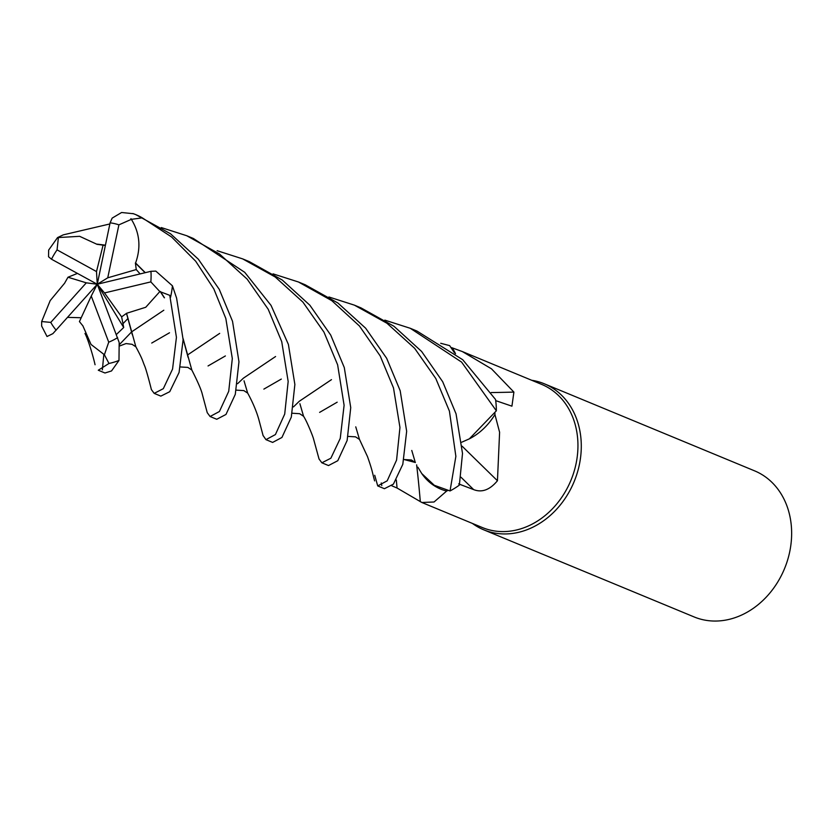 <?xml version="1.0" encoding="UTF-8"?>
<svg xmlns="http://www.w3.org/2000/svg" width="833" height="833" viewBox="0 0 833 833"><rect width="100%" height="100%" fill="white"/><g stroke="black" fill="none" stroke-linecap="round" stroke-linejoin="round"><path stroke-width="1.25" d="M328.931 296.985L354.4 305.149L386.949 323.246L414.636 348.319L435.805 378.515L449.414 411.096L455.87 456.349L450.039 490.949L434.274 485.275L421.779 473.581A60.424 49.741 -67.5 0 0 446.665 491.043L434.045 501.997L421.842 502.486L482.359 527.549A77.469 63.766 -67.5 0 0 576.02 463.898A77.469 63.766 -67.5 0 0 541.637 384.388L462.357 351.568L491.48 368.821L513.899 392.093L511.931 406.171L495.718 400.642M384.836 320.132L410.284 328.296L461.597 362.105L496.353 410.815L469.354 438.845A60.424 49.741 -67.5 0 0 494.937 414.542L499.602 432.265L497.447 480.735C489.856 489.877 481.922 492.834 473.665 489.617L458.65 483.911M446.665 491.043A77.469 63.766 -67.5 0 0 447.696 490.543M421.842 502.486L397.07 488.034L391.885 485.816M483.754 529.83A79.052 65.068 -67.5 0 1 472.394 523.416A79.052 65.068 -67.5 0 0 579.32 464.887A79.052 65.068 -67.5 0 0 544.23 383.753A79.052 65.068 -67.5 0 0 531.662 380.264A79.052 65.068 -67.5 0 1 579.32 464.887A79.052 65.068 -67.5 0 1 483.754 529.83L694.108 616.93A79.052 65.068 -67.5 0 0 789.674 551.987A79.052 65.068 -67.5 0 0 754.594 470.853L544.23 383.753M491.199 392.562A1337.808 902.691 157 0 0 513.899 392.093M455.536 353.702A60.424 49.741 -67.5 0 0 452.163 347.83L462.357 351.568M452.163 347.83A77.469 63.766 -67.5 0 0 451.153 347.569M494.937 414.542A77.469 63.766 -67.5 0 0 494.979 413.324M416.635 464.856A1337.808 450.299 -71.2 0 1 420.311 501.695M462.117 446.186A1337.808 100.356 -137.4 0 0 497.447 480.735M217.142 250.702L242.632 258.876L275.234 277.014L302.92 302.119L323.964 332.128L337.625 364.812L344.102 405.275L340.249 438.408L330.868 458.212L321.871 462.804L319.029 458.973M321.871 462.804L328.504 465.553L337.781 460.711L347.132 440.49L350.735 407.629L344.289 367.572L330.711 335.064L309.886 305.242L282.283 280.055L249.265 261.614L242.632 258.876M265.946 439.647L272.63 442.417L281.929 437.471L291.311 417.094L294.872 384.471L288.395 344.425L271.048 305.399L244.715 272.308L193.391 238.488L186.707 235.718L219.506 253.992L247.151 279.128L268.216 309.272L281.731 341.665L288.166 381.462L284.709 414.074L275.411 434.576L265.946 439.647L263.072 435.482M97.169 244.392L79.645 236.322L57.539 237.592L63.277 234.854L109.862 223.952M161.269 227.565L186.707 235.718M273.057 273.859L298.485 282.002L331.867 300.703L359.44 325.995L380.192 355.93L393.499 387.939L399.955 427.485L396.581 460.066L387.199 480.818L377.724 485.931L374.725 475.279M381.264 482.963L381.795 485.577M377.724 485.931L384.419 488.7L393.405 484.14L402.808 464.314L406.66 431.275L400.184 390.719L386.668 358.305L365.645 328.202L337.875 302.983L305.19 284.771L298.485 282.002M128.063 318.373L123.086 323.579M103.823 354.525L102.355 369.862M104.979 372.997L111.528 370.945L118.984 360.46L119.171 342.498L97.263 284.24L91.255 296.048L108.727 342.176L104.396 354.743L108.977 363.469L98.284 370.227L104.979 372.997M64.714 283.085L50.178 300.619L41.671 321.538L41.65 326.057L47.023 336.511L52.875 333.648L97.263 284.24L107.738 277.816L118.9 224.848L131.375 219.339L142.287 217.85L171.588 236.968L195.693 261.229L213.852 288.978L225.837 318.518L232.313 358.575L228.721 391.312L219.412 411.512L210.072 416.51L216.747 419.27L225.972 414.459L235.291 394.353L238.967 361.803L232.522 321.288L219.266 289.363L198.369 259.23L170.484 233.75L135.8 214.633A79.052 65.068 -67.5 0 0 133.447 213.727L121.608 212.498L112.153 218.111L110.091 222.838L97.263 284.24L96.493 271.558L57.06 249.879L58.352 237.863M210.072 416.51L207.23 412.647M154.188 393.374L160.842 396.123L169.734 391.697L179.074 372.476L183.114 339.635L176.606 298.141L172.421 285.802L155.802 271.1L150.95 271.308L97.263 284.24L104.5 292.945L150.835 281.887L159.832 291.581L169.765 295.34L176.429 337.344L172.556 369.092L163.32 388.667L154.188 393.374L151.387 389.594M450.039 490.949A79.052 65.068 -67.5 0 0 459.358 485.108L462.513 453.444L456.047 413.845L442.698 381.743L421.602 351.443L393.957 326.265L361.043 307.908L354.4 305.149M496.353 410.815A79.052 65.068 -67.5 0 0 495.562 399.517L462.731 359.731L416.948 331.055L410.284 328.296M469.354 438.845L461.763 442.198M421.779 473.581L417.874 467.198M415.323 462.492L404.036 459.514M440.719 343.279L449.653 345.622L454.506 352.9M299.901 403.713L303.545 416.208C307.19 421.831 312.958 436.554 313.437 438.543L319.06 459.087M57.539 237.592L48.647 250.087L48.543 256.762L51.5 259.219L97.263 284.24L123.711 327.504L121.618 316.863L126.501 313.375L132.332 334.793M319.612 412.377L337.178 402.193M77.438 273.401L67.983 277.233L64.672 283.074M293.445 406.91L299.297 401.267L331.472 379.65L299.307 401.267L293.445 406.91M126.46 313.323L145.754 307.262L159.832 291.581M126.616 313.531L135.841 346.715C143.255 360.616 142.099 359.887 144.682 365.989C146.4 369.998 150.679 386.595 151.398 389.636M411.773 450.455L415.292 462.43M151.731 343.05L169.516 332.773M116.401 334.481L123.711 327.504M119.598 344.383L131.645 331.857L163.809 310.22L131.656 331.846L119.598 344.383M135.342 263.072L135.592 262.989C141.225 247.162 139.663 232.376 130.927 218.642M135.592 262.989L145.306 272.672M160.332 291.456L164.486 297.808M183.083 338.552L191.829 370.019C197.931 382.045 201.43 390.188 202.357 394.436L207.24 412.689M140.111 273.922L136.248 269.569L135.404 263.051L145.119 272.714M187.519 354.983L219.683 333.387L187.519 354.983M225.389 355.941L208.042 365.958M188.071 357.315L183.093 338.771M164.268 297.725L160.186 291.488M67.598 317.373L81.218 317.737M374.611 480.891C371.935 470.968 372.528 470.937 367.52 456.651L359.45 439.335L355.753 426.85M91.255 296.048L79.427 321.59L82.79 325.745M82.811 325.682L91.036 344.466L104.396 354.743M237.582 383.711L243.423 378.161M243.434 378.151L275.577 356.524M105.364 245.485L97.19 244.329L105.395 245.329M263.134 435.742L258.824 419.499C256.533 411.335 252.805 402.506 247.63 392.999L244.027 380.796M263.863 389.115L281.294 379.077M97.222 244.152L105.427 245.152M67.983 277.233L86.309 282.835L50.771 322.402L41.671 321.538M103.105 245.079L96.493 271.558M121.618 316.863L104.5 292.945M107.738 277.816L136.248 269.569M97.263 284.24L86.309 282.835M396.31 480.016A1334.164 449.07 -71.2 0 1 397.07 488.034M460.961 477.205A1334.164 100.085 -137.4 0 0 473.665 489.617M108.977 363.469A79.052 65.068 -67.5 0 0 118.984 360.46M142.287 217.85A79.052 65.068 -67.5 0 0 135.8 214.633L132.843 213.508M170.536 297.339A79.052 65.068 -67.5 0 0 170.88 295.767A79.052 65.068 -67.5 0 0 172.421 285.802M150.835 281.887A63.246 52.052 -67.5 0 0 150.95 271.308M50.771 322.402A63.246 52.052 -67.5 0 0 56.144 330.18M108.727 342.176A63.246 52.052 -67.5 0 0 117.609 337.646M118.9 224.848A63.246 52.052 -67.5 0 0 110.091 222.838M57.06 249.879A63.246 52.052 -67.5 0 0 51.5 259.219M292.268 413.241L299.641 413.699L303.576 416.271M119.89 345.872L126.033 343.571L132.02 344.3L135.914 346.84M404.026 459.545L411.419 459.983L415.355 462.544M180.48 366.957L187.841 367.405L191.84 370.029M348.121 436.409L355.524 436.846L359.533 439.47M84.976 333.46C87.6 338.219 92.817 354.577 95.056 364.75M236.333 390.136L243.819 390.594L247.713 393.145"/></g></svg>
